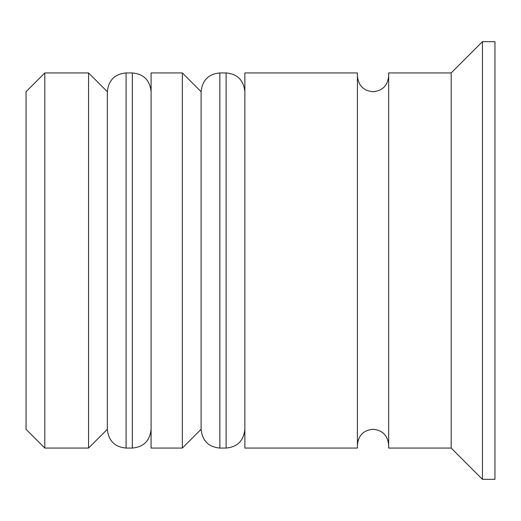 <?xml version="1.0" encoding="UTF-8"?>
<svg xmlns="http://www.w3.org/2000/svg" width="521" height="521" viewBox="0 0 521 521"><rect width="100%" height="100%" fill="white"/><g stroke="black" fill="none" stroke-linecap="round" stroke-linejoin="round"><path stroke-width="0.78" d="M126.082 448.06L132.334 448.06L132.334 72.94L126.082 72.94L126.082 448.06C114.796 447.051 108.544 440.799 107.326 429.304L107.326 91.696L107.326 429.304L88.57 448.06L88.57 72.94L44.806 72.94L44.806 448.06L88.57 448.06M219.862 448.06L226.114 448.06L226.114 72.94L219.862 72.94L219.862 448.06C208.576 447.051 202.324 440.799 201.106 429.304L201.106 91.696L201.106 429.304L182.35 448.06L182.35 72.94L151.09 72.94L151.09 448.06L182.35 448.06M44.806 448.06L26.05 429.304L26.05 91.696L44.806 72.94M451.186 448.06L388.666 448.06L388.666 72.94L451.186 72.94L451.186 448.06L482.446 479.32L494.95 479.32L494.95 41.68L482.446 41.68L482.446 479.32M244.87 260.5L244.87 448.06L357.406 448.06L357.406 72.94L244.87 72.94L244.87 260.5M132.334 448.06C143.62 447.051 149.872 440.799 151.09 429.304M132.334 72.94C143.62 73.949 149.872 80.201 151.09 91.696M126.082 72.94C114.796 73.949 108.544 80.201 107.326 91.696L88.57 72.94M226.114 448.06C237.4 447.051 243.652 440.799 244.87 429.304M226.114 72.94C237.4 73.949 243.652 80.201 244.87 91.696M219.862 72.94C208.576 73.949 202.324 80.201 201.106 91.696L182.35 72.94M357.406 444.934C358.422 435.354 363.632 430.144 373.036 429.304C382.44 430.144 387.65 435.354 388.666 444.934M357.406 76.066C358.422 85.646 363.632 90.856 373.036 91.696C382.44 90.856 387.65 85.646 388.666 76.066M451.186 72.94L482.446 41.68"/></g></svg>

